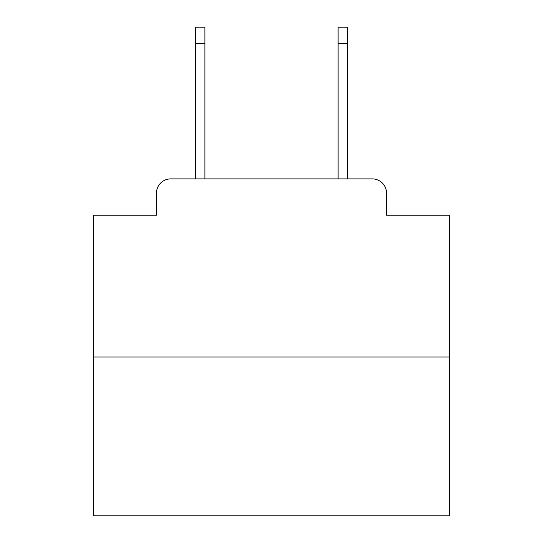 <?xml version="1.0" encoding="UTF-8"?>
<svg xmlns="http://www.w3.org/2000/svg" width="543" height="543" viewBox="0 0 543 543"><rect width="100%" height="100%" fill="white"/><g stroke="black" fill="none" stroke-linecap="round" stroke-linejoin="round"><path stroke-width="0.81" d="M156.452 193.138L156.452 215.218L156.452 193.138A14.247 14.247 0 0 1 170.699 178.891L195.629 178.891L195.629 27.15L204.894 27.15L204.894 178.891L215.931 178.891M449.597 356.989L93.403 356.989L93.403 515.85L449.597 515.85L449.597 215.218L386.548 215.218L386.548 193.138A14.247 14.247 0 0 0 372.301 178.891L170.699 178.891M93.403 356.989L93.403 215.218L156.452 215.218M327.069 178.891L338.106 178.891L338.106 27.15L347.371 27.15L347.371 178.891L372.301 178.891M386.548 215.218L386.548 193.138M195.629 43.535L204.894 43.535M347.371 43.535L338.106 43.535"/></g></svg>
